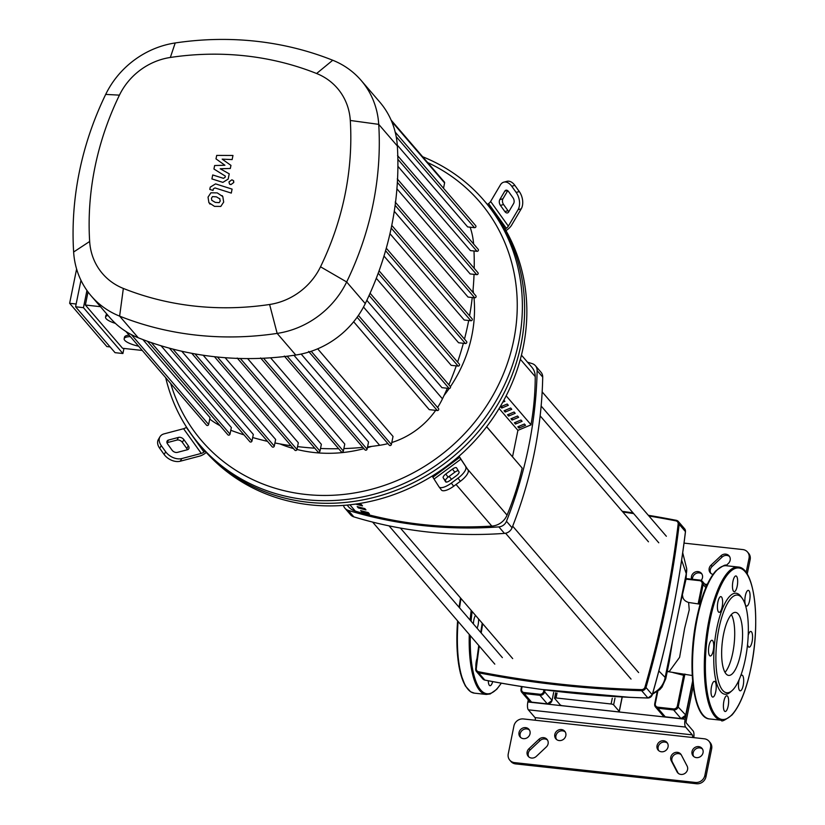 <?xml version="1.0" encoding="UTF-8"?>
<svg xmlns="http://www.w3.org/2000/svg" width="825" height="825" viewBox="0 0 825 825"><rect width="100%" height="100%" fill="white"/><g stroke="black" fill="none" stroke-linecap="round" stroke-linejoin="round"><path stroke-width="1.24" d="M521.441 355.132L531.816 367.187A16.665 15.19 139.3 0 1 535.229 376.623A294.587 268.496 139.3 0 1 531.001 424.731M486.626 426.762L522.184 468.095A294.587 268.496 139.3 0 1 507.055 515.109A16.665 15.19 139.3 0 1 491.824 526.092A420.709 383.439 139.3 0 1 355.327 511.118A16.665 15.19 139.3 0 1 348.552 506.777L347.098 505.086M355.554 504.096A420.709 383.439 -40.7 0 0 362.515 505.9L361.402 504.601A420.709 383.439 139.3 0 1 357.988 503.735M369.404 513.913L368.28 512.614A420.709 383.439 139.3 0 1 360.649 510.613L361.762 511.912A420.709 383.439 -40.7 0 0 369.404 513.913M361.762 511.912L361.958 510.974M365.96 509.912L364.836 508.602A420.709 383.439 139.3 0 1 357.204 506.612L358.328 507.911A420.709 383.439 -40.7 0 0 365.96 509.912M358.328 507.911L358.514 506.973M691.587 579.181A5.827 5.311 139.3 0 1 691.463 576.51A5.827 5.311 139.3 0 1 695.681 571.859A5.827 5.311 139.3 0 1 701.394 573.313A5.827 5.311 139.3 0 1 702.477 577.717A5.827 5.311 139.3 0 1 701.147 580.429M701.889 574.004A5.827 5.311 -40.7 0 0 696.352 573.313A5.827 5.311 -40.7 0 0 692.577 577.809A5.827 5.311 -40.7 0 0 692.484 579.274M565.826 735.663A5.827 5.311 139.3 0 1 561.608 740.314A5.827 5.311 139.3 0 1 555.895 738.86A5.827 5.311 139.3 0 1 554.812 734.456A5.827 5.311 139.3 0 1 559.03 729.805A5.827 5.311 139.3 0 1 564.743 731.259A5.827 5.311 139.3 0 1 565.826 735.663M565.238 731.95A5.827 5.311 -40.7 0 0 559.711 731.259A5.827 5.311 -40.7 0 0 555.937 735.756A5.827 5.311 -40.7 0 0 556.514 739.458M668.054 746.873A5.827 5.311 139.3 0 1 663.847 751.523A5.827 5.311 139.3 0 1 658.133 750.08A5.827 5.311 139.3 0 1 657.051 745.666A5.827 5.311 139.3 0 1 661.258 741.015A5.827 5.311 139.3 0 1 666.971 742.469A5.827 5.311 139.3 0 1 668.054 746.873M667.477 743.17A5.827 5.311 -40.7 0 0 661.939 742.479A5.827 5.311 -40.7 0 0 658.164 746.965A5.827 5.311 -40.7 0 0 658.752 750.678M692.031 751.513A5.827 5.311 139.3 0 1 696.248 746.873A5.827 5.311 139.3 0 1 701.962 748.316A5.827 5.311 139.3 0 1 703.044 752.72A5.827 5.311 139.3 0 1 698.837 757.371A5.827 5.311 139.3 0 1 693.124 755.927A5.827 5.311 139.3 0 1 692.031 751.513M702.467 749.018A5.827 5.311 -40.7 0 0 696.929 748.327A5.827 5.311 -40.7 0 0 693.155 752.812A5.827 5.311 -40.7 0 0 693.732 756.525M530.032 733.745A5.827 5.311 139.3 0 1 525.824 738.396A5.827 5.311 139.3 0 1 520.111 736.942A5.827 5.311 139.3 0 1 519.028 732.538A5.827 5.311 139.3 0 1 523.236 727.887A5.827 5.311 139.3 0 1 528.949 729.341A5.827 5.311 139.3 0 1 530.032 733.745M529.454 730.042A5.827 5.311 -40.7 0 0 523.916 729.352A5.827 5.311 -40.7 0 0 520.142 733.837A5.827 5.311 -40.7 0 0 520.73 737.55M746.14 572.519L749.038 558.288L750.152 559.587L747.192 574.128M750.152 559.587A8.332 7.59 -40.7 0 0 748.605 553.297L747.491 551.997A8.332 7.59 139.3 0 1 749.038 558.288M729.568 556.535A5.827 5.311 -40.7 0 0 722.081 557.102L712.14 566.466A5.827 5.311 -40.7 0 0 710.892 573.406M684.028 543.118L742.768 549.563A8.332 7.59 139.3 0 1 747.491 551.997M711.655 748.811L705.973 776.748L704.859 775.448A8.332 7.59 139.3 0 1 695.393 782.451L514.511 762.609A8.332 7.59 139.3 0 1 509.798 760.176A8.332 7.59 139.3 0 1 508.252 753.875L513.934 725.948A8.332 7.59 139.3 0 1 523.401 718.946L704.272 738.788A8.332 7.59 139.3 0 1 708.984 741.221A8.332 7.59 139.3 0 1 710.542 747.512L711.655 748.811A8.332 7.59 -40.7 0 0 710.108 742.521L708.984 741.221M509.798 760.176L510.923 761.475A8.332 7.59 -40.7 0 0 515.635 763.909L514.511 762.609M695.393 782.451L696.506 783.75A8.332 7.59 -40.7 0 0 705.973 776.748M696.506 783.75L515.635 763.909M547.511 740.066A5.827 5.311 -40.7 0 0 540.024 740.633L530.083 749.997A5.827 5.311 -40.7 0 0 528.846 756.938M681.202 754.731A5.827 5.311 -40.7 0 0 674.035 755.009A5.827 5.311 -40.7 0 0 672.354 762.011L678.129 773.097A5.827 5.311 -40.7 0 0 678.263 773.324M704.859 775.448L710.542 747.512M528.969 748.698L538.911 739.334A5.827 5.311 139.3 0 1 547.016 739.365A5.827 5.311 139.3 0 1 546.274 747.007L536.322 756.37A5.827 5.311 139.3 0 1 528.227 756.339A5.827 5.311 139.3 0 1 528.969 748.698L530.083 749.997M681.326 754.958L687.112 766.043A5.827 5.311 139.3 0 1 685.049 773.324A5.827 5.311 139.3 0 1 677.645 772.726A5.827 5.311 139.3 0 1 677.016 771.798L671.23 760.712A5.827 5.311 139.3 0 1 673.293 753.431A5.827 5.311 139.3 0 1 680.697 754.029A5.827 5.311 139.3 0 1 681.326 754.958M712.975 574.406A5.827 5.311 139.3 0 1 710.273 572.808A5.827 5.311 139.3 0 1 711.016 565.166L720.967 555.803A5.827 5.311 139.3 0 1 729.063 555.833A5.827 5.311 139.3 0 1 728.32 563.475L725.948 565.702M528.289 699.858L527.856 701.972A6.249 1.959 96.3 0 0 528.33 709.82L535.033 717.616A2.083 0.65 -83.7 0 1 535.198 720.235M693.206 686.338L686.256 720.524A2.083 0.65 96.3 0 0 686.41 723.143L693.124 730.94A6.249 1.959 -83.7 0 1 693.794 737.632M692.722 681.924L685.132 719.225L527.856 701.972M692.474 737.488A2.083 0.65 96.3 0 0 692.319 734.869L685.616 727.072A6.249 1.959 -83.7 0 1 685.132 719.225M667.25 671.457L669.343 671.406L679.604 657.319L684.637 628.351L689.236 609.819L688.617 602.467L700.105 604.199M554.637 698.393A2.083 0.557 11.5 0 1 554.565 698.187A2.083 0.557 11.5 0 1 556.05 697.96L611.098 703.993A2.083 0.557 11.5 0 1 613.625 704.859L619.214 711.356A2.083 0.557 11.5 0 1 619.286 711.562A2.083 0.557 11.5 0 1 617.801 711.789L562.753 705.757A2.083 0.557 11.5 0 1 560.227 704.89L554.637 698.393M672.983 672.571L683.595 675.293A2.083 0.701 102.2 0 0 683.812 674.324M692.639 680.986L685.709 715.028L677.325 706.107L683.595 675.293L684.936 674.025M672.447 641.592L665.156 677.418L665.765 678.748L669.302 661.392L672.447 641.592L686.266 573.674L686.07 578.954L678.985 609.489M658.845 670.972L665.156 677.418A20.831 20.594 121.1 0 1 652.75 693.175M681.636 560.144L686.266 573.674A20.831 18.202 174.7 0 0 686.648 568.425L686.07 578.954M503.889 400.156L504.879 401.311L502.776 402.188M501.724 408.066L500.61 406.766L507.2 404.013L508.313 405.312L501.724 408.066L502.116 406.137M505.168 412.067L504.054 410.767L510.644 408.014L511.758 409.313L505.168 412.067L505.56 410.138M508.613 416.078L507.499 414.779L514.088 412.015L515.202 413.315L508.613 416.078L509.004 414.14M512.057 420.08L510.943 418.78L517.533 416.017L518.647 417.316L512.057 420.08L512.449 418.141M515.501 424.081L514.377 422.782L520.967 420.018L522.091 421.317L515.501 424.081L515.893 422.153M518.946 428.082L517.822 426.783L524.411 424.019L525.535 425.318L518.946 428.082L519.337 426.154M512.531 456.772L517.904 430.351L499.104 408.499M522.184 468.095L486.668 426.7M517.904 430.351L531.094 424.834L506.158 395.845M527.546 362.227A441.798 402.662 139.3 0 1 532.094 363.588A8.332 7.59 139.3 0 1 535.415 365.733A8.332 7.59 139.3 0 1 537.127 370.6A441.798 402.662 139.3 0 1 506.468 521.276A8.332 7.59 139.3 0 1 498.867 526.897A441.798 402.662 139.3 0 1 348.263 510.376A8.332 7.59 139.3 0 1 344.943 508.231A8.332 7.59 139.3 0 1 343.468 505.395M344.943 508.231L350.532 514.728A8.332 7.59 -40.7 0 0 353.853 516.873A441.798 402.662 -40.7 0 0 504.457 533.393A8.332 7.59 -40.7 0 0 512.057 527.773A441.798 402.662 -40.7 0 0 542.716 377.097A8.332 7.59 -40.7 0 0 541.004 372.23L535.415 365.733M483.924 200.392L486.162 202.991A187.45 170.837 139.3 0 1 520.998 344.633A187.45 170.837 -40.7 0 0 486.162 202.991L488.39 205.59A187.45 170.837 139.3 0 1 505.137 229.154A187.45 170.837 139.3 0 1 523.225 347.232A187.45 170.837 139.3 0 1 458.927 456.266A187.45 170.837 139.3 0 1 432.156 476.077A187.45 170.837 139.3 0 1 205.157 451.182A187.45 170.837 139.3 0 1 204.177 450.058L201.939 447.459A187.45 170.837 -40.7 0 0 385.574 494.062A187.45 170.837 -40.7 0 0 520.998 344.633A187.45 170.837 139.3 0 1 385.574 494.062A187.45 170.837 139.3 0 1 201.939 447.459L199.712 444.861A187.45 170.837 -40.7 0 0 383.336 491.463A187.45 170.837 -40.7 0 0 518.76 342.035A187.45 170.837 -40.7 0 0 483.924 200.392A187.45 170.837 -40.7 0 0 422.627 156.74M187.399 449.738L177.385 452.378A4.166 2.784 -149.5 0 1 172.013 450.12L167.578 443.953A4.166 2.784 -149.5 0 1 167.155 441.004A4.166 2.784 -149.5 0 1 168.527 440.034L178.54 437.394A4.166 2.784 -149.5 0 1 183.903 439.642L188.337 445.82A4.166 2.784 -149.5 0 1 188.77 448.769A4.166 2.784 -149.5 0 1 187.399 449.738A4.166 2.784 30.5 0 0 186.759 448.491L182.335 442.313A4.166 2.784 30.5 0 0 176.963 440.065L166.97 442.695M458.287 470.693A4.166 1.475 -37.2 0 0 454.812 472.209L448.119 477.159A4.166 1.475 -37.2 0 0 445.541 480.903L446.284 482.109M445.758 474.055L452.451 469.105A4.166 1.475 142.8 0 1 456.545 467.847A4.166 1.475 142.8 0 1 456.576 467.888L459.03 471.9A4.166 1.475 142.8 0 1 456.462 475.643L449.769 480.593A4.166 1.475 142.8 0 1 445.675 481.852A4.166 1.475 142.8 0 1 445.644 481.81L443.19 477.799A4.166 1.475 142.8 0 1 445.758 474.055L448.119 477.159M507.726 190.688L502.941 198.794A4.166 2.588 -104.8 0 0 503.58 204.548L508.004 210.726A4.166 2.588 -104.8 0 0 508.85 211.612M504.848 211.561L500.424 205.384A4.166 2.588 75.2 0 1 499.785 199.629L504.776 191.153A4.166 2.588 75.2 0 1 505.931 190.214A4.166 2.588 75.2 0 1 508.571 191.575L512.995 197.742A4.166 2.588 75.2 0 1 513.635 203.507L508.643 211.973A4.166 2.588 75.2 0 1 507.488 212.912A4.166 2.588 75.2 0 1 504.848 211.561L508.004 210.726M206.291 452.461L205.105 453.348A8.332 3.413 -35.7 0 1 199.712 456.091L180.232 461.227L181.809 458.556L201.29 453.42A4.166 1.712 144.3 0 0 203.981 452.048L205.157 451.182M186.543 427.154L186.275 427.35A4.166 1.712 -35.7 0 1 183.573 428.722L164.093 433.857A12.499 8.343 -149.5 0 0 159.978 436.765L158.4 439.436A12.499 8.343 30.5 0 0 159.689 448.284L161.267 445.613A12.499 8.343 -149.5 0 1 159.978 436.765M181.809 458.556A12.499 8.343 -149.5 0 1 165.701 451.791L164.123 454.462A12.499 8.343 30.5 0 0 180.232 461.227M164.123 454.462L159.689 448.284M165.701 451.791L161.267 445.613M459.04 456.163L468.084 470.044L458.927 456.266M432.156 476.077L438.952 486.76A12.499 4.424 142.8 0 0 439.044 486.894L441.396 489.988A12.499 4.424 -37.2 0 0 453.678 486.224L451.316 483.12A12.499 4.424 142.8 0 1 439.044 486.894M465.723 466.95A12.499 4.424 142.8 0 1 458.009 478.17L460.371 481.274A12.499 4.424 -37.2 0 0 468.084 470.044M460.371 481.274L453.678 486.224M439.147 487.008L441.313 489.864A12.499 4.424 -37.2 0 0 441.396 489.988M458.009 478.17L451.316 483.12M503.807 182.16A12.499 7.765 75.2 0 1 511.727 186.233L514.882 185.398A12.499 7.765 -104.8 0 0 506.963 181.325L503.807 182.16A12.499 7.765 75.2 0 0 500.352 184.986L490.627 201.465A4.166 1.712 -35.7 0 1 488.586 203.6L487.42 204.456M505.137 229.154L506.302 228.288A4.166 1.712 144.3 0 0 508.344 226.153L518.069 209.674L521.225 208.849A12.499 7.765 -104.8 0 0 519.307 191.575L516.151 192.411A12.499 7.765 75.2 0 1 518.069 209.674M521.225 208.849L511.5 225.328A8.332 3.413 -35.7 0 1 507.416 229.587L505.983 230.649M514.882 185.398L519.307 191.575M511.727 186.233L516.151 192.411M279.974 443.922A138.92 126.607 -40.7 0 0 293.463 448.552M214.459 356.709L294.834 450.151A1.248 1.134 -40.7 0 0 296.969 449.47A138.92 126.607 -40.7 0 0 363.959 448.656M367.393 447.707A138.92 126.607 -40.7 0 0 371.621 446.407M444.056 395.474A138.92 126.607 -40.7 0 0 449.202 388.462M450.419 386.667A138.92 126.607 -40.7 0 0 471.828 335.703A138.92 126.607 -40.7 0 0 474.004 297.722M165.712 377.716A187.45 170.837 -40.7 0 0 199.712 444.861M427.628 162.546A183.284 167.042 139.3 0 1 513.707 340.302A183.284 167.042 139.3 0 1 347.129 494.031A183.284 167.042 139.3 0 1 170.713 383.532M115.397 323.369A16.665 4.445 11.5 0 1 106.147 318.708A16.665 4.445 11.5 0 1 105.548 317.109A16.665 4.445 11.5 0 1 107.972 315.428M105.548 317.109L105.868 315.532A16.665 4.445 11.5 0 1 107.023 314.315M138.61 346.211A16.665 4.445 11.5 0 1 124.761 340.343A16.665 4.445 11.5 0 1 124.163 338.745A16.665 4.445 11.5 0 1 130.35 336.6M124.163 338.745L124.482 337.177A16.665 4.445 11.5 0 1 129.082 335.125M123.946 348.439L122.904 353.523L83.449 307.653L86.945 290.462M83.449 307.653L75.58 306.787L115.046 352.667L122.904 353.523M75.58 306.787L80.974 280.314M88.028 291.957L85.367 305.023L122.585 348.294L142.261 350.45M85.367 305.023L100.444 306.673M110.107 346.923L106.858 346.572L69.64 303.291L76.148 304.012M76.612 269.022L69.64 303.291M473.488 293.04A138.92 126.607 -40.7 0 0 473.045 289.905M470.147 227.195A78.107 71.187 139.3 0 1 473.612 243.994M220.038 425.659A78.107 71.187 139.3 0 1 209.736 419.038M473.993 250.986A314.727 286.842 139.3 0 1 474.21 268.352M474.045 274.354A314.727 286.842 139.3 0 1 472.818 292.267M472.251 297.526A314.727 286.842 139.3 0 1 469.559 315.831M468.693 320.502A314.727 286.842 139.3 0 1 464.475 339.096M463.361 343.282A314.727 286.842 139.3 0 1 457.586 362.082M456.266 365.877A314.727 286.842 139.3 0 1 448.862 384.801M447.356 388.266A314.727 286.842 139.3 0 1 442.458 398.826A78.107 71.187 139.3 0 1 437.59 407.488M387.915 443.623A78.107 71.187 139.3 0 1 379.655 445.304A314.727 286.842 139.3 0 1 367.558 446.882M362.845 447.367A314.727 286.842 139.3 0 1 343.85 448.583M338.662 448.718A314.727 286.842 139.3 0 1 320.523 448.48M314.738 448.171A314.727 286.842 139.3 0 1 297.547 446.593M291.039 445.727A314.727 286.842 139.3 0 1 274.931 442.953M267.486 441.344A314.727 286.842 139.3 0 1 252.687 437.528M244.004 434.888A314.727 286.842 139.3 0 1 230.804 430.268M435.672 410.345A78.107 71.187 139.3 0 1 391.803 442.509M397.537 155.564L478.191 249.325A1.248 1.134 139.3 0 1 477.005 251.316L470.415 250.594L397.897 166.289M397.268 178.891L477.912 272.662A1.248 1.134 139.3 0 1 476.726 274.653L470.147 273.931L396.918 188.801M395.206 202.032L475.86 295.804A1.248 1.134 139.3 0 1 474.674 297.794L468.053 297.072L394.278 211.293M391.205 228.112L470.879 320.739L464.197 320.007L389.967 233.712M385.564 250.728L465.372 343.509L458.576 342.757L383.986 256.049M378.211 273.178L458.123 366.073L451.172 365.32L376.293 278.262M369.095 295.443L449.099 388.451L441.952 387.668L366.836 300.341M395.041 131.917L475.695 225.679A1.248 1.134 139.3 0 1 474.509 227.679L467.662 226.927L397.279 145.097M91.214 295.938L109.828 317.573A86.429 78.777 -40.7 0 0 126.091 331.588A86.429 78.777 -40.7 0 0 138.239 337.765A323.06 294.442 -40.7 0 0 147.696 341.344A323.06 294.442 -40.7 0 0 169.733 348.253A323.06 294.442 -40.7 0 0 192.142 353.378A323.06 294.442 -40.7 0 0 214.892 356.751A323.06 294.442 -40.7 0 0 238.002 358.411A323.06 294.442 -40.7 0 0 261.473 358.318A323.06 294.442 -40.7 0 0 285.295 356.441A323.06 294.442 -40.7 0 0 295.773 355.039A86.429 78.777 -40.7 0 0 309.839 351.739A86.429 78.777 -40.7 0 0 357.864 316.202A86.429 78.777 -40.7 0 0 365.269 303.6A323.06 294.442 -40.7 0 0 369.786 293.906A323.06 294.442 -40.7 0 0 378.85 271.446A323.06 294.442 -40.7 0 0 386.121 248.779A323.06 294.442 -40.7 0 0 391.648 225.937A323.06 294.442 -40.7 0 0 395.453 202.888A323.06 294.442 -40.7 0 0 397.516 179.664A323.06 294.442 -40.7 0 0 397.794 156.234A323.06 294.442 -40.7 0 0 397.341 145.994A86.429 78.777 -40.7 0 0 395.268 132.361A86.429 78.777 -40.7 0 0 379.758 102.063L361.144 80.427A86.429 78.777 -40.7 0 0 332.733 60.246A323.06 294.442 -40.7 0 0 175.199 42.962A86.429 78.777 -40.7 0 0 105.693 94.401A323.06 294.442 -40.7 0 0 73.631 252.017A86.429 78.777 -40.7 0 0 91.214 295.938A86.429 78.777 -40.7 0 0 119.625 316.13A323.06 294.442 -40.7 0 0 277.159 333.403A86.429 78.777 -40.7 0 0 346.665 281.964A323.06 294.442 -40.7 0 0 378.727 124.358A86.429 78.777 -40.7 0 0 361.144 80.427M470.879 320.739A1.248 1.134 -40.7 0 0 472.065 318.749L391.762 225.39M142.9 339.58L210.024 417.615L208.632 424.463A1.248 1.134 -40.7 0 1 206.508 425.143L125.957 331.495M443.52 188.286L444.603 182.964A1.248 1.134 -40.7 0 0 444.376 182.026L391.112 120.099M458.123 366.073A1.248 1.134 -40.7 0 0 459.308 364.083L379.077 270.806M465.372 343.509A1.248 1.134 -40.7 0 0 466.558 341.509L386.286 248.191M357.101 317.274L437.302 410.53L429.248 409.643L353.657 321.76M437.302 410.53A1.248 1.134 -40.7 0 0 438.488 408.53L358.401 315.418M449.099 388.451A1.248 1.134 -40.7 0 0 450.285 386.461L370.085 293.226M293.978 355.307L368.548 441.994L367.094 449.151A1.248 1.134 139.3 0 1 364.97 449.831L284.316 356.07M317.666 348.82L393.03 436.446L391.39 444.51A1.248 1.134 139.3 0 1 389.266 445.191L308.622 351.429M247.634 358.586L321.368 444.314L319.987 451.11A1.248 1.134 139.3 0 1 317.862 451.801L237.208 358.04M270.579 357.813L344.778 444.067L343.355 451.017A1.248 1.134 139.3 0 1 341.23 451.708L260.587 357.947M225.153 357.71L298.33 442.778L296.969 449.47L217.449 357.029M203.177 355.235L275.643 439.478L274.292 446.098A1.248 1.134 -40.7 0 1 272.168 446.789L191.761 353.306M181.768 351.233L253.316 434.414L251.976 440.993A1.248 1.134 -40.7 0 1 249.851 441.684L169.414 348.171M161.04 345.757L231.361 427.525L230.02 434.115A1.248 1.134 -40.7 0 1 227.896 434.796L147.428 341.251M123.348 288.441A63.319 57.709 139.3 0 1 89.657 241.477A299.939 273.374 139.3 0 1 119.429 95.143A63.319 57.709 139.3 0 1 170.342 57.461A299.939 273.374 139.3 0 1 316.604 73.508A63.319 57.709 139.3 0 1 350.295 120.471A299.939 273.374 139.3 0 1 320.523 266.795A63.319 57.709 139.3 0 1 269.61 304.487A299.939 273.374 139.3 0 1 123.348 288.441L119.625 316.13L138.239 337.765M219.935 198.949L216.428 196.855L212.51 196.597L211.468 198.217L211.757 200.289L215.304 202.393L219.182 202.641L220.244 200.991L219.646 198.536M222.802 196.567L217.233 192.885L210.911 192.803L208.034 197.123L208.9 202.672L214.49 206.363L220.791 206.436L223.678 202.084L222.802 196.567M232.093 189.111L215.562 183.882L210.251 187.141L209.787 189.41L213.015 190.431L213.324 188.904L214.995 187.935L231.289 193.091L232.093 189.111M228.968 181.954L229.443 183.882L230.897 184.625L233.795 182.48L233.32 180.551L231.877 179.809L228.968 181.954M215.995 158.874L224.916 165.248L214.644 165.536L213.933 169.012L225.338 176.117L225.091 177.354L223.42 178.324L212.716 174.962L211.912 178.932L222.874 182.377L228.174 179.087L229.237 173.828L220.203 168.764L230.319 168.486L230.959 165.382L222.162 159.142L232.134 159.576L232.97 155.471L216.707 155.399L215.995 158.874M725.01 672.365A31.701 9.931 96.3 0 0 734.126 644.119A31.701 9.931 96.3 0 0 731.352 614.563M726.021 673.829A31.701 9.931 96.3 0 0 728.661 675.407A31.701 9.931 96.3 0 0 741.397 649.44A31.701 9.931 96.3 0 0 738.2 613.955A31.701 9.931 96.3 0 0 735.57 612.387A31.701 9.931 96.3 0 0 722.824 638.354A31.701 9.931 96.3 0 0 726.021 673.829M742.222 598.331L740.994 596.609A50.82 15.922 96.3 0 0 740.303 595.732A50.82 15.922 96.3 0 0 716.904 627.866A50.82 15.922 96.3 0 0 720.772 691.721A50.82 15.922 96.3 0 0 730.538 691.979L732.105 690.577A49.149 15.407 96.3 0 0 747.429 645.573A49.149 15.407 96.3 0 0 742.222 598.331A49.149 15.407 96.3 0 0 741.562 597.475A49.149 15.407 96.3 0 0 718.926 628.557A49.149 15.407 96.3 0 0 722.669 690.319A49.149 15.407 96.3 0 0 732.105 690.577M737.179 586.276A7.91 2.485 96.3 0 0 735.921 575.943A7.91 2.485 96.3 0 0 732.94 581.347A7.91 2.485 96.3 0 0 734.198 591.68A7.91 2.485 96.3 0 0 737.179 586.276M722.587 600.951A7.91 2.485 96.3 0 0 720.875 596.619A7.91 2.485 96.3 0 0 717.43 608.025A7.91 2.485 96.3 0 0 719.142 612.356A7.91 2.485 96.3 0 0 722.587 600.951M712.645 640.664A7.91 2.485 96.3 0 0 711.985 640.272A7.91 2.485 96.3 0 0 708.809 646.759A7.91 2.485 96.3 0 0 709.603 655.617A7.91 2.485 96.3 0 0 710.263 656.009A7.91 2.485 96.3 0 0 713.439 649.523A7.91 2.485 96.3 0 0 712.645 640.664M713.192 682.182A7.91 2.485 96.3 0 0 711.016 690.896A7.91 2.485 96.3 0 0 712.748 697.084A7.91 2.485 96.3 0 0 714.038 696.248A7.91 2.485 96.3 0 0 716.213 687.524A7.91 2.485 96.3 0 0 714.481 681.347A7.91 2.485 96.3 0 0 713.192 682.182M723.896 701.167A7.91 2.485 96.3 0 0 725.154 711.501A7.91 2.485 96.3 0 0 728.145 706.107A7.91 2.485 96.3 0 0 726.887 695.764A7.91 2.485 96.3 0 0 723.896 701.167M739.138 679.666A7.91 2.485 96.3 0 0 738.499 686.503A7.91 2.485 96.3 0 0 740.211 690.824A7.91 2.485 96.3 0 0 743.655 679.418A7.91 2.485 96.3 0 0 741.933 675.097A7.91 2.485 96.3 0 0 740.644 675.933M747.553 644.387A7.91 2.485 96.3 0 0 748.44 646.779A7.91 2.485 96.3 0 0 749.09 647.171A7.91 2.485 96.3 0 0 752.276 640.685A7.91 2.485 96.3 0 0 751.472 631.826A7.91 2.485 96.3 0 0 750.822 631.434A7.91 2.485 96.3 0 0 748.213 635.281M747.893 605.261A7.91 2.485 96.3 0 0 750.069 596.547A7.91 2.485 96.3 0 0 748.327 590.37A7.91 2.485 96.3 0 0 747.038 591.205A7.91 2.485 96.3 0 0 744.862 599.919A7.91 2.485 96.3 0 0 746.604 606.097A7.91 2.485 96.3 0 0 747.893 605.261M478.572 618.946A7.91 2.485 -83.7 0 1 477.077 628.207M492.7 681.605A7.91 2.485 -83.7 0 1 490.019 685.709A7.91 2.485 -83.7 0 1 488.276 680.769M475.901 666.961A7.91 2.485 -83.7 0 1 476.943 658.721M473.395 623.917A7.91 2.485 -83.7 0 1 475.509 615.388M535.229 376.623L520.348 359.308M467.538 469.167L507.055 515.109M349.893 504.797L355.327 511.118M491.824 526.092L456.039 484.481M451.553 479.273L449.109 476.427M538.911 739.334L540.024 740.633M671.23 760.712L672.354 762.011M677.016 771.798L678.129 773.097M720.967 555.803L722.081 557.102M711.016 565.166L712.14 566.466M528.33 709.82L685.616 727.072M692.319 734.869L535.033 717.616M556.05 697.96L557.04 693.103M555.772 692.845L554.709 698.033M612.274 698.239L611.098 703.993M613.625 704.859L614.986 698.187M621.947 697.929L619.214 711.356M648.914 515.986A1055.629 962.105 139.3 0 1 675.861 520.853L676.314 520.338A4.166 3.795 -40.7 0 1 679.181 524.329L678.16 524.05A1055.629 962.105 139.3 0 1 644.985 687.07L645.985 687.483A1056.464 962.868 -40.7 0 0 679.181 524.329L685.441 531.609A1056.464 962.868 139.3 0 1 652.245 694.753L645.985 687.483A4.166 3.795 -40.7 0 1 641.654 690.68L647.914 697.96A1056.464 962.868 139.3 0 1 484.842 680.068L478.582 672.798L478.582 671.756A3.331 3.042 139.3 0 1 476.293 668.559L475.716 668.797A4.166 3.795 -40.7 0 0 478.582 672.798A1056.464 962.868 -40.7 0 0 641.654 690.68L641.53 689.628A1055.629 962.105 139.3 0 1 478.582 671.756M482.254 623.226A1056.464 962.868 -40.7 0 0 480.758 632.486M478.789 645.532A1056.464 962.868 -40.7 0 0 475.736 668.652M476.293 668.559A1055.629 962.105 139.3 0 1 479.253 646.068M481.212 633.012A1055.629 962.105 139.3 0 1 482.697 623.752M644.985 687.07A3.331 3.042 139.3 0 1 641.53 689.628M676.314 520.338A1056.464 962.868 -40.7 0 0 648.316 515.295M633.074 512.913A1056.464 962.868 -40.7 0 0 622.298 511.366M622.865 512.026A1055.629 962.105 139.3 0 1 633.652 513.583M675.861 520.853A3.331 3.042 139.3 0 1 678.16 524.05M648.285 515.264L676.252 520.297L678.346 521.503L684.606 528.784L685.472 531.682C678.851 586.554 667.786 640.942 652.276 694.836L652.245 694.753A4.166 3.795 139.3 0 1 647.914 697.96L647.986 698.002C592.721 696.496 538.364 690.525 484.904 680.109L482.811 678.903L476.551 671.622L475.685 668.724L478.758 645.49M484.904 680.109L484.842 680.068A4.166 3.795 139.3 0 1 482.811 678.903M648.068 697.96L652.276 694.836M685.472 531.682L685.441 531.609A4.166 3.795 139.3 0 0 684.606 528.784M543.912 690.092L543.634 691.443L544.644 691.793L544.943 690.35M544.644 691.793L552.028 700.363A4.166 3.795 139.3 0 1 547.295 703.869L531.568 702.147A4.166 3.795 139.3 0 1 529.207 700.93L531.63 702.188L524.184 693.567L539.911 695.289A4.166 3.795 -40.7 0 0 544.644 691.793M553.647 692.392L552.049 700.446L547.357 703.911L539.911 695.289L539.849 694.248L524.123 692.515L524.184 693.567A4.166 3.795 -40.7 0 1 521.823 692.35L529.207 700.93M543.634 691.443A3.331 3.042 139.3 0 1 539.849 694.248M524.123 692.515A3.331 3.042 139.3 0 1 521.617 689.03L521.049 689.205A4.166 3.795 -40.7 0 0 521.823 692.35L521.029 689.123L521.555 686.534M521.596 686.544L521.08 689.061M521.617 689.03L522.101 686.617M531.712 702.158L547.439 703.88M699.167 604.075L703.148 584.502L705.829 587.627M702.137 584.152L703.148 584.502A4.166 3.795 -40.7 0 0 700.012 580.14L699.631 580.666A3.331 3.042 139.3 0 1 702.137 584.152L698.115 603.931M677.325 706.107A3.331 3.042 139.3 0 1 673.54 708.912L657.814 707.18L657.876 708.232L673.602 709.954A4.166 3.795 -40.7 0 0 678.336 706.458L684.843 674.479M657.814 707.18A3.331 3.042 139.3 0 1 655.308 703.694L657.824 691.298M699.868 580.119L686.142 578.614M686.029 579.171L699.631 580.666M692.649 681.141L685.709 715.028A4.166 3.795 139.3 0 1 680.976 718.534L673.602 709.954L673.54 708.912M655.308 703.694L654.741 703.869A4.166 3.795 -40.7 0 0 657.876 708.232L665.249 716.812A4.166 3.795 139.3 0 1 662.898 715.595L655.514 707.015L654.71 703.787L657.154 691.783M657.205 691.742L654.772 703.725M681.048 718.575L665.249 716.812L681.048 718.575L685.678 715.172M662.898 715.595L665.393 716.822M537.127 370.6L542.716 377.097M512.057 527.773L506.468 521.276M498.867 526.897L504.457 533.393M353.853 516.873L348.263 510.376M188.337 445.82L186.759 448.491M183.903 439.642L182.335 442.313M178.54 437.394L176.963 440.065M168.527 440.034L166.97 442.674M452.451 469.105L454.812 472.209M443.19 477.799L445.541 480.903M500.424 205.384L503.58 204.548M504.776 191.153L507.396 190.462M499.785 199.629L502.941 198.794M203.981 452.048L186.275 427.35M183.573 428.722L201.29 453.42M459.7 457.349L432.929 477.159M434.167 478.964L460.938 459.143M488.586 203.6L506.302 228.288M508.344 226.153L490.627 201.465M363.516 307.044L442.458 398.826M397.867 159.307L477.005 251.316M396.186 136.62L474.509 227.679M395.134 205.332L474.674 297.794M397.372 182.397L476.726 274.653M391.679 121.44L444.603 182.964M287.162 356.214L367.094 449.151M311.211 351.285L391.39 444.51M240.302 358.473L319.987 451.11M263.536 358.225L343.355 451.017M301.166 354.059L379.655 445.304M172.93 349.099L251.976 440.993M194.989 353.894L274.292 446.098M131.34 334.599L208.632 424.463M151.326 342.612L230.02 434.115M89.657 241.477L73.631 252.017M119.429 95.143L105.693 94.401M295.773 355.039L277.159 333.403L269.61 304.487M170.342 57.461L175.199 42.962M365.269 303.6L346.665 281.964L320.523 266.795M316.604 73.508L332.733 60.246M397.341 145.994L378.727 124.358L350.295 120.471M717.575 569.528A76.23 23.884 96.3 0 0 696.743 618.337M726.361 565.744A77.065 24.152 96.3 0 0 697.28 618.307A77.065 24.152 96.3 0 0 703.148 715.12A77.065 24.152 96.3 0 0 709.552 718.946C692.887 718.441 686.957 664.362 696.682 618.399C701.415 595.867 707.788 580.037 715.801 570.921C722.824 565.651 726.34 563.929 726.361 565.744L738.158 567.033A77.065 24.152 96.3 0 0 709.077 619.596A77.065 24.152 96.3 0 0 714.945 716.42A77.065 24.152 96.3 0 0 721.349 720.235L709.552 718.946M744.562 570.859A77.065 24.152 96.3 0 0 738.158 567.033C754.834 567.538 760.753 621.627 751.028 667.59C746.295 690.113 739.922 705.942 731.909 715.058C724.886 720.328 721.37 722.05 721.349 720.235M745.192 571.735A76.23 23.884 96.3 0 0 710.088 619.946A76.23 23.884 96.3 0 0 715.894 715.718A76.23 23.884 96.3 0 0 750.998 667.507A76.23 23.884 96.3 0 0 745.192 571.735M696.712 618.472A76.23 23.884 96.3 0 0 701.797 713.347M472.117 611.438A76.23 23.884 96.3 0 0 471.085 621.235M470.302 635.652A76.23 23.884 96.3 0 0 501.208 683.152M471.188 610.366A77.065 24.152 96.3 0 0 470.126 620.122M469.27 634.466A77.065 24.152 96.3 0 0 479.81 690.618A77.065 24.152 96.3 0 0 486.214 694.444L490.194 693.949L496.712 689.339L501.342 683.172M458.102 621.483A77.065 24.152 96.3 0 0 468.012 689.329A77.065 24.152 96.3 0 0 474.416 693.155L486.214 694.444M461 598.527A77.065 24.152 96.3 0 0 459.556 607.839M460.567 598.012A76.23 23.884 96.3 0 0 459.102 607.303M457.617 620.916A76.23 23.884 96.3 0 0 466.661 687.555M707.262 584.409L704.767 584.141M555.658 692.825L554.565 698.187M622.06 697.919L619.286 711.562M482.213 623.184L480.717 632.445M633.043 512.872L622.267 511.335M552.049 700.446L553.688 692.402M692.247 675.51L667.239 671.519M686.142 578.583L699.951 580.099L702.374 581.357L706.478 586.132M688.617 602.467C684.75 601.229 682.76 598.981 682.636 595.743M665.765 678.748L662.011 687.112L659.722 689.69L652.451 694.217M630.352 697.373L541.324 689.411M682.708 552.771L686.648 568.425M389.049 525.865L502.384 657.628M372.622 522.091L494.804 664.146M648.471 541.798L540.148 415.862M512.686 658.608L400.393 528.062M505.591 533.239L631.042 679.088M512.686 526.164L638.622 672.571M541.138 406.024L658.773 542.788M542.159 391.885L666.352 536.26M222.575 196.154L222.121 195.628M210.024 204.136L209.571 203.61M229.897 184.408L229.443 183.882M233.774 181.077L233.32 180.551M474.416 693.155L470.621 691.793L465.279 685.874L460.381 673.128L457.215 651.368L457.576 620.864M459.061 607.262L460.525 597.97"/></g></svg>
